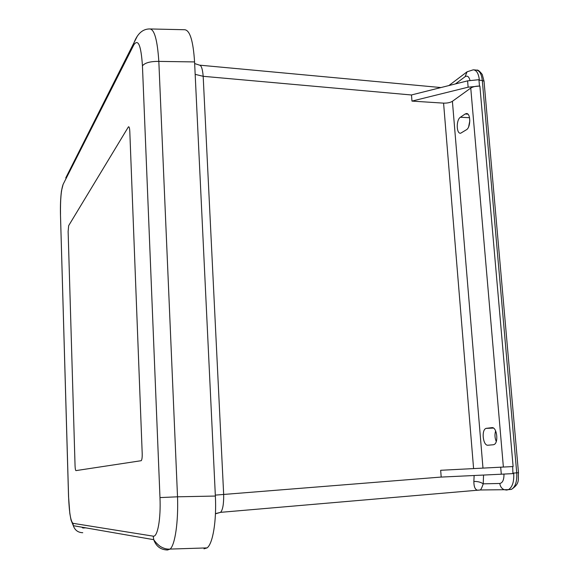 <?xml version="1.0" encoding="UTF-8"?>
<svg xmlns="http://www.w3.org/2000/svg" width="579" height="579" viewBox="0 0 579 579"><rect width="100%" height="100%" fill="white"/><g stroke="black" fill="none" stroke-linecap="round" stroke-linejoin="round"><path stroke-width="0.87" d="M473.948 69.871L476.126 70.066C479.492 70.406 481.547 73.873 482.3 80.467L484.037 81.255L518.48 472.717C517.713 479.086 520.687 483.262 511.387 489.4L510.7 489.458M478.971 80.184L478.565 79.728L467.593 80.865L468.129 87.183L411.966 101.101L443.579 103.134C447.256 103.221 450.194 102.613 452.402 101.303L470.756 88.059C473.057 86.676 476.104 86.018 479.882 86.09L479.484 86.068L478.971 80.184L482.3 80.467L516.729 472.833C517.192 481.431 515.419 486.953 511.387 489.4L508.434 489.653C512.343 487.301 514.101 481.945 513.725 473.571L512.929 473.615L512.697 466.573L513.117 466.551L440.67 470.286L500.697 467.195L501.298 474.208L512.929 473.615M506.647 490.058L508.434 489.653L504.208 489.711L506.647 490.058M478.565 79.728L479.332 79.772C478.551 73.439 476.539 70.117 473.289 69.813L473.26 69.813M495.646 430.885C494.582 434.424 494.792 437.97 496.268 441.516M469.83 120.729L468.657 126.743M512.697 466.573L500.697 467.195M411.966 101.101L411.488 94.956L467.593 80.865M501.298 474.208L441.198 477.082L440.67 470.286M473.861 481.446C473.883 486.852 475.164 489.783 477.711 490.261L480.331 489.979C481.149 489.284 482.112 487.236 483.226 483.834C480.831 482.155 477.704 481.359 473.861 481.446L474.136 475.511M216.126 513.472L220.577 512.343C222.77 509.947 223.798 504.027 223.675 494.589L203.178 76.305C202.578 69.06 201.347 65.333 199.487 65.145L194.653 63.538M468.129 87.183L479.484 86.068M493.257 444.759L488.032 445.215C482.973 446.062 481.12 429.77 486.099 428.38L491.803 427.649C496.912 426.564 498.946 443.123 493.865 444.614L493.257 444.759M465.147 113.998L466.327 113.556C470.763 112.804 470.901 127.286 466.486 129.718L460.645 133.228C456.281 134.01 456.057 119.795 460.392 117.248L465.147 113.998L467.875 114.143M195.166 74.351L203.178 76.305L411.488 94.985M215.323 495.117L441.198 477.053M128.277 127.09L128.618 126.758C129.247 126.787 129.638 128.335 129.797 131.397L142.202 453.552C142.289 457.403 141.964 459.784 141.24 460.696L75.936 470.618C75.48 470.38 75.19 468.737 75.053 465.69L68.127 231.513L68.662 225.665L128.277 127.09L68.662 225.665L68.127 231.513L75.053 465.69C75.19 468.737 75.48 470.38 75.936 470.618L141.24 460.696C141.964 459.784 142.289 457.403 142.202 453.552L129.797 131.397C129.638 128.335 129.247 126.787 128.618 126.758L128.277 127.09M85.706 527.86L82.833 527.99L81.863 527.187M153.196 536.154L153.753 539.679C156.084 546.359 160.665 549.797 167.505 549.992L170.125 549.08C175.053 544.926 178.448 521.867 177.521 496.804L159.978 497.593C160.948 518.958 157.56 537.428 153.196 536.154L72.976 523.322L73.33 525.71C74.886 530.226 78.035 532.557 82.761 532.716M142.441 65.84C144.924 62.785 150.388 61.309 158.827 61.396L194.573 61.924L215.366 496.051L177.521 496.804L158.827 61.396C157.408 40.241 154.441 29.428 149.918 28.95C142.839 28.827 137.476 33.531 133.85 43.07L133.778 44.959C138.178 38.402 141.066 45.365 142.441 65.84L159.978 497.593M194.573 61.924C193.212 40.935 189.919 30.209 184.694 29.732L150.504 28.964M204.003 548.82L207.087 547.893C212.855 543.753 216.662 520.89 215.366 496.051M154.441 541.597L155.215 541.531M513.269 473.108L518.48 472.717M513.117 466.551L479.882 86.09M482.973 468.056L452.402 101.303M443.579 103.134L473.586 468.541M503.969 474.078C504.027 479.759 502.644 482.893 499.815 483.472L483.226 483.834L483.545 475.055M455.456 83.912L465.075 76.71L467.087 71.796L448.848 85.576M465.075 76.71C467.325 75.335 468.961 76.551 469.982 80.351M470.756 88.059L503.375 467.05M499.815 483.472C500.205 486.505 501.667 488.582 504.208 489.711L480.338 489.979M469.569 117.718L460.392 117.248M493.301 427.982L486.599 428.257M72.976 523.322C70.696 521.346 69.241 512.632 68.597 497.18L69.813 513.435L71.036 520.08L73.33 525.696L153.753 539.679C155.165 541.879 157.256 544.079 160.05 546.294C163.56 548.465 166.918 549.391 170.125 549.08L207.087 547.893M68.597 497.18L60.484 214.932M137.353 36.064L65.745 177.948M60.505 214.382C60.281 199.784 61.15 189.782 63.111 184.368L61.454 190.969C60.592 197.844 60.267 205.675 60.469 214.454L68.561 497.18M63.111 184.368L133.778 44.959M484.03 81.154L482.256 74.488C479.694 71.137 477.892 69.69 476.828 70.131M215.439 513.819L220.577 512.343L480.331 489.979M473.289 69.813L467.087 71.796M440.945 87.559L199.885 65.181M466.783 113.585L466.327 113.556M493.453 428.076L486.099 428.38"/></g></svg>
